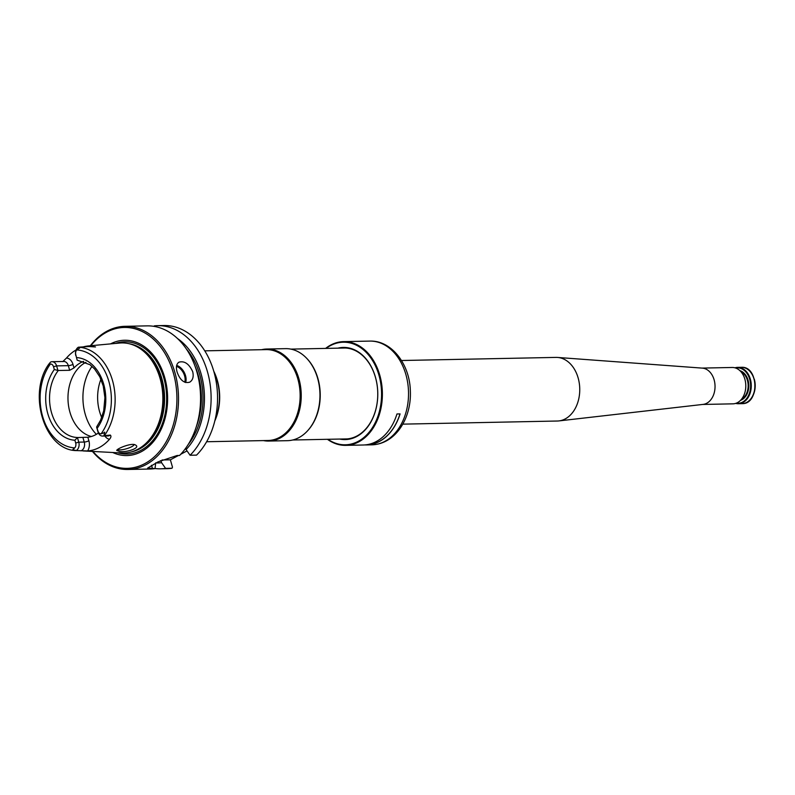 <?xml version="1.0" encoding="UTF-8"?>
<svg xmlns="http://www.w3.org/2000/svg" width="795" height="795" viewBox="0 0 795 795"><rect width="100%" height="100%" fill="white"/><g stroke="black" fill="none" stroke-linecap="round" stroke-linejoin="round"><path stroke-width="1.19" d="M206.62 441.742L268.024 440.5A45.454 33.032 -91.2 0 0 297.757 378.659A45.454 33.032 -91.2 0 0 266.196 349.611L204.782 350.843M214.789 420.992A45.454 33.032 -91.2 0 0 217.303 380.288A45.454 33.032 -91.2 0 0 213.785 371.255M263.463 440.599A46.021 33.44 -91.2 0 0 268.71 441.056A46.021 33.44 -91.2 0 0 298.821 378.45A46.021 33.44 -91.2 0 0 266.852 349.025A46.021 33.44 -91.2 0 0 261.635 349.701M215.028 420.018A46.021 33.44 -91.2 0 0 217.005 380.099A46.021 33.44 -91.2 0 0 214.064 372.219M268.71 441.056L287.452 440.678A46.021 33.44 -91.2 0 0 307.665 430.691A46.021 33.44 -91.2 0 0 317.553 378.062A46.021 33.44 -91.2 0 0 306.194 357.81A46.021 33.44 -91.2 0 0 285.594 348.647L266.852 349.025M307.874 430.463A45.454 33.032 -91.2 0 0 308.082 430.234A45.454 33.032 -91.2 0 0 317.851 378.261A45.454 33.032 -91.2 0 0 306.632 358.247A45.454 33.032 -91.2 0 0 306.413 358.028M345.457 348.011A45.454 33.032 -91.2 0 0 345.09 348.011L290.841 349.114M292.679 440.003L346.928 438.91A45.454 33.032 -91.2 0 0 347.286 438.9M100.935 379.265A38.637 28.073 -91.2 0 0 101.71 417.544M77.453 360.244L89.984 364.716L94.615 369.019L99.812 376.84L103.241 385.972L104.92 397.689L103.698 410.906L100.607 420.158L96.652 426.925L97.964 431.089A4.273 3.101 -91.2 0 0 101.104 433.812L103.956 432.808C104.791 431.814 104.94 431.894 104.403 433.046L104.066 435.68L110.316 435.074C111.33 436.038 111.071 437.429 109.521 439.257A52.311 38.011 88.8 0 1 87.649 450.954L76.409 450.586C44.59 450.546 27.269 393.644 48.873 364.08L50.542 362.093A6.549 4.76 88.8 0 1 52.072 361.705A6.549 4.76 88.8 0 1 56.614 365.889L57.956 370.49L54.328 369.506A41.37 30.051 -91.2 0 0 47.849 413.837A41.37 30.051 -91.2 0 0 74.879 440.241L77.433 437.558L78.775 442.159A6.549 4.76 88.8 0 1 76.25 450.556L73.14 449.771M48.386 365.004L50.383 364.021A4.273 3.101 88.8 0 1 53.523 366.743L54.328 369.506M74.879 440.241L75.684 443.014A4.273 3.101 88.8 0 1 74.75 447.903L72.911 449.413M83.624 361.328A38.637 28.073 -91.2 0 0 73.995 367.926L69.672 370.291L57.956 370.49M98.411 432.997A38.637 28.073 88.8 0 1 87.848 437.23L77.433 437.558M85.949 362.281A38.637 28.073 -91.2 0 0 68.112 401.853A38.637 28.073 -91.2 0 0 91.346 436.505M96.652 427.283L97.994 431.884A6.549 4.76 -91.2 0 0 102.535 436.067A6.549 4.76 -91.2 0 0 104.066 435.68M77.175 360.215L75.803 354.828L77.175 360.215M117.7 449.394A8.526 2.027 163.8 0 0 120.035 449.91A8.526 2.027 163.8 0 0 129.038 447.893A8.526 2.027 163.8 0 0 133.987 444.564M75.833 355.613A6.549 4.76 -91.2 0 1 78.357 347.216L79.709 348.041L76.737 349.929A4.273 3.101 -91.2 0 0 75.803 354.828M116.706 450.427L119.558 451.471C126.246 452.753 141.262 447.863 135.438 445.001C132.159 442.547 117.928 448.142 116.776 450.248L116.706 450.427M78.357 347.216L88.901 346.531L95.509 346.948L89.984 346.56M83.525 346.819A52.768 38.339 -91.2 0 1 88.265 345.964A52.768 38.339 -91.2 0 1 89.149 345.895L95.509 346.948M76.131 349.909A52.768 38.339 -91.2 0 0 66.472 358.028L62.755 361.646M88.265 345.964L119.628 343.043A55.054 39.998 88.8 0 1 133.113 344.951A55.054 39.998 88.8 0 1 159.974 378.112A55.054 39.998 88.8 0 1 135.249 450.526A55.054 39.998 88.8 0 1 121.844 452.981L83.068 450.934M135.249 450.526L136.333 450.059A54.597 39.661 -91.2 0 0 160.848 378.261A54.597 39.661 -91.2 0 0 134.216 345.368L133.113 344.951M112.721 452.494A57.667 41.896 -91.2 0 0 156.317 437.836A57.667 41.896 -91.2 0 0 164.595 377.118A57.667 41.896 -91.2 0 0 110.535 343.887M92.945 451.461A70.457 51.188 -91.2 0 0 155.84 455.406A70.457 51.188 -91.2 0 0 173.221 372.497A70.457 51.188 -91.2 0 0 90.809 345.726M92.459 451.431A71.59 52.023 -91.2 0 0 127.935 469.477A71.59 52.023 -91.2 0 0 174.761 372.08A71.59 52.023 -91.2 0 0 125.044 326.318A71.59 52.023 -91.2 0 0 90.332 345.775M177.106 372.03C180.018 380.229 184.221 383.617 189.717 382.176C192.847 380.179 193.841 376.691 192.718 371.712C189.121 363.881 184.549 360.701 179.014 362.162C176.401 363.852 175.765 367.141 177.106 372.03M127.935 469.477L149.977 469.03A71.59 52.023 -91.2 0 0 155.035 468.583L155.721 462.819M155.035 468.583L147.592 468.126L158.016 461.895L177.027 455.525L179.561 455.475A71.59 52.023 -91.2 0 0 196.812 371.633A71.59 52.023 -91.2 0 0 147.095 325.871L125.044 326.318M155.045 468.523A71.59 52.023 -91.2 0 0 160.53 468.812A71.59 52.023 -91.2 0 0 165.589 468.374L172.018 468.245L172.485 467.132L170.359 459.818L162.031 459.987M160.53 468.812L166.96 468.682A71.59 52.023 -91.2 0 0 172.018 468.245M155.959 462.928A65.677 47.72 -91.2 0 0 161.574 462.7L165.589 468.374M161.574 462.7L160.997 460.712A63.64 46.239 -91.2 0 1 160.312 460.782M185.702 448.211L186.1 449.582A65.677 47.72 -91.2 0 0 177.583 338.591M157.639 325.652L164.078 325.523A71.59 52.023 -91.2 0 1 214.68 374.574A71.59 52.023 -91.2 0 1 196.544 455.128L190.104 455.257A71.59 52.023 -91.2 0 0 208.25 374.703A71.59 52.023 -91.2 0 0 157.639 325.652A71.59 52.023 -91.2 0 0 154.29 325.871L154.23 326.397M190.104 455.257L186.1 449.582M187.024 450.904L180.713 454.283M178.448 455.495L170.359 459.818M402.787 424.142L557.265 421.022A31.82 23.115 -91.2 0 0 558.845 420.923A31.82 23.115 -91.2 0 0 578.084 377.734A31.82 23.115 -91.2 0 0 557.563 357.442A31.82 23.115 -91.2 0 0 555.983 357.402L401.495 360.513M558.845 420.923L703.098 404.397A18.186 13.207 -91.2 0 0 714.089 379.722A18.186 13.207 -91.2 0 0 702.363 368.125L557.563 357.442M702.651 404.456L732.95 403.84A18.186 13.207 -91.2 0 0 744.845 379.106A18.186 13.207 -91.2 0 0 732.225 367.479L701.915 368.095M734.958 367.817A18.186 13.207 88.8 0 1 737.681 367.37A18.186 13.207 88.8 0 1 751.255 385.287A18.186 13.207 88.8 0 1 738.416 403.731A18.186 13.207 88.8 0 1 735.683 403.393M735.643 368.035A17.729 12.879 88.8 0 1 750.619 385.297A17.729 12.879 88.8 0 1 736.349 403.154M339.713 439.059A46.08 33.479 -91.2 0 0 375.359 376.88A46.08 33.479 -91.2 0 0 337.875 348.16M327.918 439.297A51.307 37.276 -91.2 0 0 369.685 431.516A51.307 37.276 -91.2 0 0 378.887 374.992A51.307 37.276 -91.2 0 0 326.089 348.399M327.441 439.307A51.874 37.693 -91.2 0 0 345.726 445.359A51.874 37.693 -91.2 0 0 379.662 374.783A51.874 37.693 -91.2 0 0 343.629 341.621A51.874 37.693 -91.2 0 0 325.602 348.409M345.726 445.359L363.295 445.001A51.874 37.693 -91.2 0 0 396.963 413.966L400.084 413.907A51.874 37.693 -91.2 0 1 366.416 444.942A51.874 37.693 -91.2 0 1 364.855 444.922M343.947 438.969A45.514 33.072 -91.2 0 0 345.596 438.999A45.514 33.072 -91.2 0 0 375.369 377.078A45.514 33.072 -91.2 0 0 343.758 347.981A45.514 33.072 -91.2 0 0 342.108 348.081M365.779 444.842L366.416 444.822A51.764 37.613 -91.2 0 0 399.994 413.907M92.001 366.376A45.454 33.032 -91.2 0 0 96.354 434.328M53.523 366.743L56.614 365.889L68.33 365.66A3.409 0.815 163.8 0 0 72.971 364.378A9.957 7.235 -91.2 0 0 66.472 358.028M75.684 443.014L78.775 442.159L84.24 442.05A6.549 4.76 88.8 0 1 80.891 450.805M58.273 370.53A38.637 28.073 -91.2 0 0 51.566 412.814A38.637 28.073 -91.2 0 0 77.741 437.508M97.964 431.089L97.994 431.884M97.159 428.326A41.37 30.051 -91.2 0 0 103.638 384.005A41.37 30.051 -91.2 0 0 76.608 357.591M73.995 367.926L72.971 364.378M69.672 370.291L68.33 365.66A6.549 4.76 -91.2 0 0 63.779 361.477L52.072 361.705M50.383 364.021A49.032 35.626 -91.2 0 0 42.682 416.6A49.032 35.626 -91.2 0 0 74.75 447.903M82.889 437.409L84.24 442.05A3.409 0.815 -16.2 0 0 88.881 440.768A9.957 7.235 88.8 0 1 87.649 450.954M87.848 437.23L88.881 440.768M101.104 433.812A49.032 35.626 -91.2 0 0 108.806 381.232A49.032 35.626 -91.2 0 0 76.737 349.929M93.254 346.252A3.409 2.325 98 0 1 92.379 346.511A6.549 4.76 -91.2 0 0 91.823 346.471L88.901 346.531M89.149 345.895A9.957 7.235 -91.2 0 0 88.722 346.541M109.521 439.257A9.957 7.235 88.8 0 1 104.9 436.018M110.316 435.074A6.549 4.76 88.8 0 1 108.001 435.958L102.535 436.067M104.344 435.65A51.755 37.604 -91.2 0 0 112.423 380.219A51.755 37.604 -91.2 0 0 78.635 347.177M131.443 451.878A54.597 39.661 -91.2 0 0 161.733 378.241A54.597 39.661 -91.2 0 0 129.267 343.748M117.69 452.762A56.147 40.793 -91.2 0 0 157.191 434.428A56.147 40.793 -91.2 0 0 163.71 377.655A56.147 40.793 -91.2 0 0 115.484 343.43M176.5 366.356A10.683 6.887 -118.1 0 1 184.738 382.226M176.669 365.422A11.368 7.324 -118.1 0 1 185.623 382.544M152.501 468.633L151.527 465.274M196.206 426.975A62.507 45.414 -91.2 0 0 194.984 366.028M188.216 444.465A63.64 46.239 -91.2 0 0 186.278 348.866M754.286 379.116A17.619 12.8 88.8 0 1 750.291 399.478M737.681 367.37L741.367 367.3A18.186 13.207 88.8 0 1 754.942 385.207A18.186 13.207 88.8 0 1 742.103 403.651L738.416 403.731M739.916 370.669A15.224 11.06 88.8 0 1 748.801 385.337A15.224 11.06 88.8 0 1 740.523 400.342M740.851 371.623A14.777 10.733 88.8 0 1 747.389 380.239A14.777 10.733 88.8 0 1 741.407 399.348M343.629 341.621L369.784 341.095A51.874 37.693 88.8 0 1 405.808 374.256A51.874 37.693 88.8 0 1 371.881 444.832L366.416 444.942M741.367 367.3C758.837 365.988 759.613 404.257 742.103 403.651M369.784 341.095C391.667 340.24 409.912 364.478 410.349 391.13C411.581 417.445 396.178 443.948 371.881 444.832"/></g></svg>

